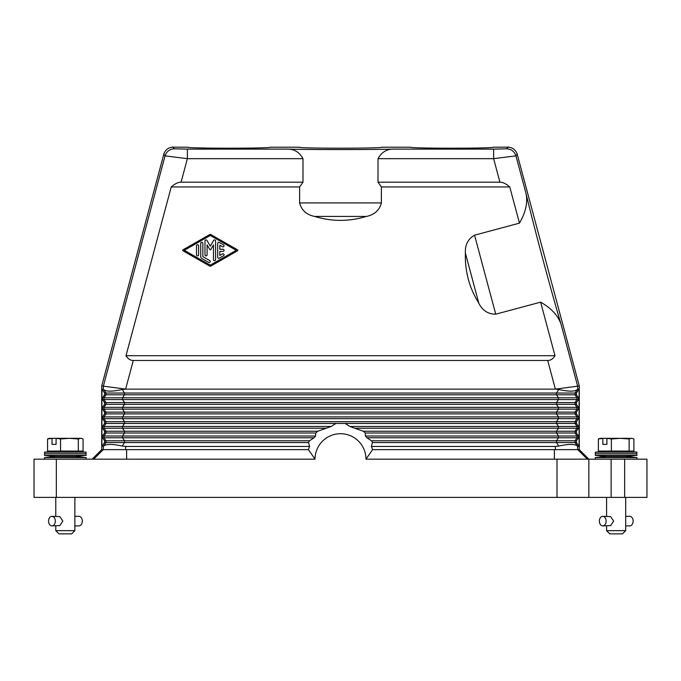 <?xml version="1.0" encoding="UTF-8"?>
<svg xmlns="http://www.w3.org/2000/svg" width="681" height="681" viewBox="0 0 681 681"><rect width="100%" height="100%" fill="white"/><g stroke="black" fill="none" stroke-linecap="round" stroke-linejoin="round"><path stroke-width="1.02" d="M86.181 455.351L86.01 453.767L44.623 453.767L44.461 455.351L86.181 455.351L75.268 456.474L55.365 456.474L44.461 455.351M636.99 455.351L636.829 453.767L595.441 453.767L595.271 455.351L636.99 455.351L626.086 456.474L606.184 456.474L595.271 457.598L636.99 457.598L636.829 459.181M101.895 389.132L101.895 446.447L104.551 442.548L104.551 440.786L102.499 437.772L102.499 436.01L104.551 432.997L104.551 431.235L102.499 428.221L102.499 426.459L104.551 423.446L104.551 421.684L102.499 418.67L102.499 416.908L104.551 413.895L104.551 412.133L102.499 409.119L102.499 407.357L104.551 404.344L104.551 402.582L102.499 399.568L102.499 397.806L104.551 394.793L104.551 393.031L101.895 389.132L103.35 389.132L103.35 386.17L101.707 385.948L101.707 449.63L103.24 449.63L93.655 459.181M101.895 446.447L103.699 446.055C106.057 443.901 112.237 443.901 122.231 446.055L124.512 442.548L124.512 440.786L122.554 437.772L122.554 436.01L124.512 432.997L124.512 431.235L122.554 428.221L122.554 426.459L124.512 423.446L124.512 421.684L122.554 418.67L104.014 418.67L104.014 416.908L122.554 416.908L122.554 418.67L558.446 418.67L558.446 416.908L122.554 416.908L124.512 413.895L556.488 413.895L556.488 412.133L575.028 412.133L575.028 413.895L556.488 413.895L558.446 416.908L576.986 416.908L576.986 418.67L558.446 418.67L556.488 421.684L556.488 423.446L345.097 423.446L349.804 426.459L363.237 431.235L365.246 432.997L365.408 436.01L558.446 436.01L558.446 437.772L556.488 440.786L556.488 442.548L558.769 446.055L555.373 446.447L555.373 449.63L579.293 449.63L588.844 459.181L365.969 459.181L372.592 449.63M104.551 421.684L105.972 421.684L105.972 423.446L345.097 423.446M102.499 407.357L104.014 407.357L105.972 404.344L105.972 402.582L124.512 402.582L124.512 404.344L556.488 404.344L556.488 402.582L575.028 402.582L575.028 404.344L556.488 404.344L558.446 407.357L122.554 407.357L122.554 409.119L104.014 409.119L104.014 407.357L122.554 407.357L124.512 404.344L104.551 404.344M335.903 423.446L331.196 426.459L317.763 431.235L315.754 432.997L315.592 436.01L104.014 436.01L104.014 437.772L314.06 437.772L309.523 440.786L308.544 442.548L309.591 446.447A33.429 33.429 0 0 0 308.459 449.63L125.627 449.63L125.627 446.447L122.231 446.055M331.196 426.459L104.014 426.459L104.014 428.221L326.395 428.221M104.551 431.235L317.763 431.235M102.499 428.221L104.014 428.221L105.972 431.235L105.972 432.997L315.754 432.997M308.408 449.63L315.031 459.181A25.469 25.469 0 0 1 340.5 433.712A25.469 25.469 0 0 1 365.969 459.181M365.408 436.01L366.94 437.772L371.477 440.786L372.456 442.548L371.409 446.447A33.429 33.429 0 0 1 372.541 449.63L555.373 449.63M315.592 436.01L314.06 437.772M576.449 442.548L579.105 446.447L579.105 389.132L576.449 393.031L575.028 393.031L575.028 394.793L576.986 397.806L578.501 397.806L578.501 399.568L576.449 402.582L576.449 404.344L575.028 404.344L576.986 407.357L578.501 407.357L578.501 409.119L576.449 412.133L576.449 413.895L575.028 413.895L576.986 416.908L578.501 416.908L578.501 418.67L576.449 421.684L576.449 423.446L575.028 423.446L576.986 426.459L578.501 426.459L578.501 428.221L576.986 428.221L576.986 426.459L558.446 426.459L558.446 428.221L576.986 428.221L575.028 431.235L575.028 432.997L576.986 436.01L578.501 436.01L578.501 437.772L576.449 440.786L576.449 442.548L575.028 442.548L575.028 440.786L371.477 440.786M579.105 446.447L577.65 446.447L575.028 442.548L372.456 442.548M576.449 393.031L576.449 394.793L556.488 394.793L556.488 393.031L575.028 393.031L577.65 389.132L579.105 389.132M578.501 397.806L576.449 394.793M578.501 407.357L576.449 404.344M578.501 416.908L576.449 413.895M578.501 426.459L576.449 423.446M578.501 436.01L576.449 432.997L576.449 431.235L578.501 428.221M493.274 147.215L507.983 147.156C512.648 147.436 515.721 149.803 517.202 154.238L579.293 385.948L579.293 449.63M579.293 385.948L555.373 389.132L125.627 389.132L133.297 360.479L547.703 360.479C550.657 360.453 553.083 358.861 554.989 355.703L126.011 355.703L171.229 186.96L299.606 186.96L299.606 202.921C301.581 210.301 306.578 214.804 314.605 216.43C331.868 221.665 349.132 221.665 366.395 216.43C374.422 214.804 379.419 210.301 381.394 202.921L299.606 202.921M517.398 153.983L515.943 155.872C514.444 151.463 511.371 149.105 506.724 148.798L493.631 149.122L493.631 158.673L515.943 155.872L526.03 193.523C533.955 227.028 551.235 291.536 561.135 324.514L577.65 386.17L577.65 389.132M410.558 147.181L410.549 147.156C408.081 148.552 495.794 148.552 493.325 147.156L493.316 147.181M381.837 147.215L410.6 147.215M299.121 147.181L299.112 147.156C296.644 148.552 384.356 148.552 381.888 147.156L381.879 147.181M270.4 147.215L299.163 147.215M187.684 147.181L187.675 147.156C185.206 148.552 272.919 148.552 270.451 147.156L270.442 147.181M101.707 385.948L163.798 154.238C165.279 149.803 168.352 147.436 173.017 147.156L187.726 147.215M125.627 389.098L103.35 386.17L165.057 155.872L187.369 158.673L302.994 158.673L302.994 182.185L181.069 182.185L187.369 158.673L187.369 149.122L286.744 149.122C317.874 149.718 363.126 149.718 394.256 149.122C387.123 148.79 381.7 151.974 378.006 158.673L378.006 182.185L381.394 186.96L381.394 202.921M302.994 158.673C299.3 151.974 293.877 148.79 286.744 149.122M302.994 182.185L299.606 186.96M381.394 186.96L509.771 186.96L519.467 223.138L474.563 235.175C467.949 238.988 464.893 244.981 465.404 253.153C464.817 271.191 469.277 287.867 478.803 303.19C482.454 310.519 488.098 314.179 495.734 314.179L474.563 235.175M495.734 314.179L540.637 302.151L554.989 355.703M509.771 186.96C506.17 183.793 502.893 182.202 499.931 182.185L378.006 182.185M526.03 193.523C527.911 202.512 525.723 212.387 519.467 223.138M540.637 302.151C551.431 308.331 558.267 315.788 561.135 324.514M577.301 446.055C574.943 443.901 568.763 443.901 558.769 446.055M576.449 431.235L556.488 431.235L556.488 432.997L558.446 436.01L576.986 436.01L576.986 437.772L366.94 437.772M103.699 446.055L105.972 442.548L105.972 440.786L309.523 440.786M125.627 446.447L309.591 446.447M104.551 442.548L308.544 442.548M103.35 389.132L103.699 389.523C106.057 391.677 112.237 391.677 122.231 389.523L125.627 389.132M102.499 397.806L104.014 397.806L105.972 394.793L105.972 393.031L124.512 393.031L124.512 394.793L556.488 394.793L558.446 397.806L122.554 397.806L122.554 399.568L104.014 399.568L104.014 397.806L122.554 397.806L124.512 394.793L104.551 394.793M126.011 355.703C127.917 358.861 130.343 360.453 133.297 360.479M181.069 182.185C178.107 182.202 174.83 183.793 171.229 186.96M315.031 459.181L34.05 459.181L34.05 497.385L624.664 497.385L624.664 459.181L588.844 459.181L588.844 497.385L588.844 459.181M646.95 497.385L646.95 459.181L646.95 497.385L624.664 497.385M646.95 459.181L624.664 459.181M102.499 416.908L104.014 416.908L105.972 413.895L105.972 412.133L124.512 412.133L124.512 413.895L104.551 413.895M558.446 409.119L558.446 407.357L576.986 407.357L576.986 409.119L122.554 409.119L124.512 412.133L556.488 412.133L558.446 409.119M371.409 446.447L555.373 446.447M125.627 449.63L103.24 449.63M92.156 459.181L101.707 449.63M102.499 418.67L104.014 418.67L105.972 421.684L575.028 421.684L575.028 423.446L556.488 423.446L558.446 426.459L349.804 426.459M576.449 432.997L365.246 432.997M209.757 266.084L182.976 250.778A0.528 0.528 0 0 1 182.976 249.859L209.757 234.553A1.064 1.064 0 0 1 210.804 234.553L237.575 249.859A0.528 0.528 0 0 1 237.575 250.778L210.804 266.084A1.064 1.064 0 0 1 209.757 266.084M210.276 265.156L184.313 250.319L210.276 235.473L236.247 250.319L210.276 265.156M206.956 240.419A1.064 1.064 0 0 0 204.981 240.946L204.981 254.83A1.064 1.064 0 0 0 206.037 255.894A1.064 1.064 0 0 0 207.101 254.83L207.101 244.905L209.816 249.621A0.528 0.528 0 0 0 210.735 249.621L213.459 244.905L213.459 259.682A1.064 1.064 0 0 0 214.524 260.746A1.064 1.064 0 0 0 215.579 259.682L215.579 240.946A1.064 1.064 0 0 0 213.604 240.419L210.276 246.173L206.956 240.419M217.699 257.256A1.064 1.064 0 0 0 219.291 258.176L223.53 255.75A1.064 1.064 0 0 0 223.921 254.302A1.064 1.064 0 0 0 222.474 253.919L219.818 255.435L219.818 251.374L223.002 251.374A1.064 1.064 0 0 0 224.058 250.319A1.064 1.064 0 0 0 223.002 249.255L219.818 249.255L219.818 245.203L222.474 246.718A1.064 1.064 0 0 0 223.921 246.326A1.064 1.064 0 0 0 223.53 244.879L219.291 242.453A1.064 1.064 0 0 0 217.699 243.372L217.699 257.256M200.733 256.643L200.733 243.355A1.064 1.064 0 0 1 201.797 242.291A1.064 1.064 0 0 1 202.853 243.355L202.853 256.643L209.748 260.585A1.064 1.064 0 0 1 210.14 262.032A1.064 1.064 0 0 1 208.692 262.415L201.797 258.482A2.12 2.12 0 0 1 200.733 256.643M196.494 254.83L196.494 245.798A1.064 1.064 0 0 1 197.558 244.734A1.064 1.064 0 0 1 198.614 245.798L198.614 254.83A1.064 1.064 0 0 1 197.558 255.894A1.064 1.064 0 0 1 196.494 254.83M555.373 389.132L558.769 389.523L556.488 393.031L124.512 393.031L122.231 389.523M577.301 389.523C574.943 391.677 568.763 391.677 558.769 389.523M576.986 397.806L576.986 399.568L558.446 399.568L558.446 397.806L576.986 397.806M51.926 525.885L59.809 525.596L62.848 521.11L59.809 516.615L51.926 516.334A4.776 3.379 -90 0 0 48.547 521.11A4.776 3.379 -90 0 0 51.926 525.885A4.776 3.379 -90 0 0 55.306 521.11A4.776 3.379 -90 0 0 51.926 516.334M74.867 530.661L71.684 533.844L58.949 533.844L55.765 530.661L74.867 530.661L74.867 497.385M74.867 525.885L78.945 525.885A4.776 3.379 -90 0 0 82.316 521.11A4.776 3.379 -90 0 0 78.945 516.334L74.867 516.334M602.736 525.885L610.627 525.596L613.658 521.11L610.627 516.615L602.736 516.334A4.776 3.379 -90 0 0 599.365 521.11A4.776 3.379 -90 0 0 602.736 525.885A4.776 3.379 -90 0 0 606.116 521.11A4.776 3.379 -90 0 0 602.736 516.334M606.584 525.885L606.584 530.661L625.686 530.661L625.686 497.385M625.686 525.885L629.755 525.885A4.776 3.379 -90 0 0 633.134 521.11A4.776 3.379 -90 0 0 629.755 516.334L625.686 516.334M606.584 530.661L609.767 533.844L622.502 533.844L625.686 530.661M86.01 459.181L86.181 457.598L44.461 457.598L44.623 459.181M86.01 453.767L86.181 452.184L44.461 452.184L44.623 453.767M60.558 451.06L83.073 451.06L83.073 438.981L81.235 438.326L56.268 438.326L60.558 438.981L60.558 451.06L47.559 451.06L47.559 438.981L49.398 438.326L56.268 438.326M47.559 438.981L52.037 438.394L52.037 444.378L56.089 444.378L56.089 438.394M56.089 444.378L52.037 444.378M80.698 438.326L78.315 438.981L69.436 438.326L60.558 438.981M78.315 451.06L78.315 438.981M636.829 453.767L636.99 452.184L595.271 452.184L595.441 453.767M611.376 451.06L633.892 451.06L633.892 438.981L632.053 438.326L607.086 438.326L611.376 438.981L611.376 451.06L598.378 451.06L598.378 438.981L600.216 438.326L607.086 438.326M598.378 438.981L602.847 438.394L602.847 444.378L606.899 444.378L606.899 438.394M606.899 444.378L602.847 444.378M631.508 438.326L629.133 438.981L620.255 438.326L611.376 438.981M629.133 451.06L629.133 438.981M103.35 449.63L103.35 446.447M104.551 423.446L105.972 423.446L104.014 426.459L102.499 426.459M104.551 402.582L105.972 402.582L104.014 399.568L102.499 399.568M104.551 440.786L105.972 440.786L104.014 437.772L102.499 437.772M104.551 432.997L105.972 432.997L104.014 436.01L102.499 436.01M576.449 440.786L575.028 440.786L576.986 437.772L578.501 437.772M577.65 446.447L577.65 449.63M506.724 148.798L508.171 146.909M187.369 149.122L174.276 148.798L172.829 146.909M493.631 149.122L394.256 149.122M174.276 148.798C169.629 149.105 166.556 151.463 165.057 155.872L163.602 153.983M366.395 216.43L314.605 216.43M478.803 303.19L465.404 253.153M378.006 158.673L493.631 158.673L499.931 182.185M104.551 393.031L105.972 393.031L103.699 389.523M547.703 360.479L555.373 389.098M577.76 449.63L587.345 459.181M554.394 449.63L554.368 459.181M56.336 497.385L56.336 459.181M557.007 459.181L557.007 497.385M611.129 459.181L611.129 497.385M104.551 412.133L105.972 412.133L104.014 409.119L102.499 409.119M126.606 449.63L126.632 459.181M363.237 431.235L556.488 431.235L558.446 428.221L354.605 428.221M576.449 412.133L575.028 412.133L576.986 409.119L578.501 409.119M576.449 421.684L575.028 421.684L576.986 418.67L578.501 418.67M576.449 402.582L575.028 402.582L576.986 399.568L578.501 399.568M124.512 402.582L556.488 402.582L558.446 399.568L122.554 399.568L124.512 402.582M55.765 497.385L55.765 516.334M55.765 525.885L55.765 530.661M606.584 497.385L606.584 516.334M75.268 456.474L86.181 457.598M55.365 456.474L44.461 457.598M75.268 451.06L86.181 452.184M81.235 438.326L81.797 438.479M55.365 451.06L44.461 452.184M626.086 456.474L636.99 457.598M595.441 459.181L595.271 457.598M606.184 456.474L595.271 455.351M626.086 451.06L636.99 452.184M632.053 438.326L632.615 438.479M606.184 451.06L595.271 452.184"/></g></svg>
